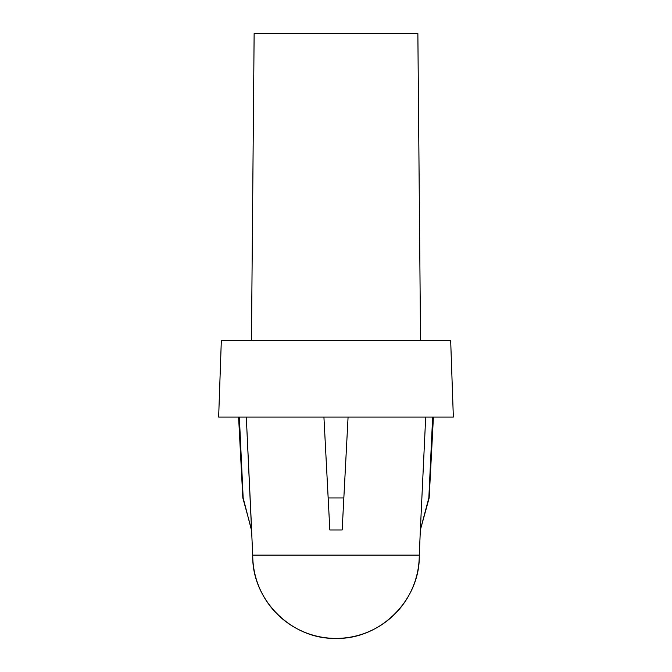 <?xml version="1.0" encoding="UTF-8"?>
<svg xmlns="http://www.w3.org/2000/svg" width="672" height="672" viewBox="0 0 672 672"><rect width="100%" height="100%" fill="white"/><g stroke="black" fill="none" stroke-linecap="round" stroke-linejoin="round"><path stroke-width="1.01" d="M251.412 529.964L243.163 497.944L239.35 417.077L242.836 497.944L251.639 529.964L246.305 417.077L252.731 555.131A83.269 83.269 0 0 0 336 638.4A83.269 83.269 0 0 0 419.269 555.131L252.731 555.131L419.269 555.131L420.361 529.964L429.164 497.944L433.406 417.077L429.164 497.944L432.65 417.077L428.837 497.944L420.361 529.964L425.695 417.077L420.361 529.964L429.164 497.944M251.454 340.385L254.134 33.6L417.866 33.6L420.546 340.385L417.866 33.6L254.134 33.6L251.454 340.385M453.348 417.077L450.668 340.385L221.332 340.385L218.652 417.077L453.348 417.077L218.652 417.077L221.332 340.385L450.668 340.385L453.348 417.077M329.834 529.964L342.166 529.964L348.079 417.077L342.166 529.964L329.834 529.964L328.163 497.944L343.837 497.944L348.079 417.077L342.166 529.964L343.837 497.944L328.163 497.944L323.921 417.077L329.834 529.964L323.921 417.077L329.834 529.964L342.166 529.964L329.834 529.964M419.269 555.131C420.412 599.626 380.495 639.551 336 638.4C291.505 639.551 251.588 599.626 252.731 555.131M238.594 417.077L242.836 497.944"/></g></svg>
